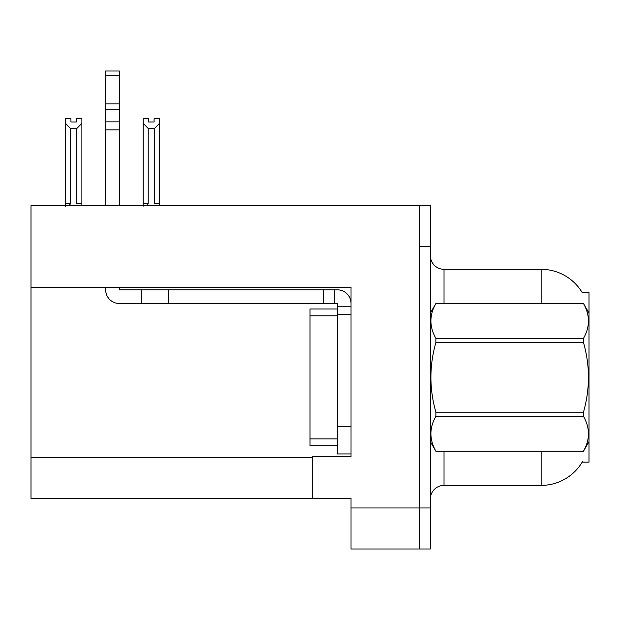 <?xml version="1.0" encoding="UTF-8"?>
<svg xmlns="http://www.w3.org/2000/svg" width="620" height="620" viewBox="0 0 620 620"><rect width="100%" height="100%" fill="white"/><g stroke="black" fill="none" stroke-linecap="round" stroke-linejoin="round"><path stroke-width="0.93" d="M31 287.231L351.029 287.231L351.029 426.591L337.35 426.591L337.35 453.949L351.029 453.949L351.029 426.591L351.029 456.545L312.736 456.545L312.736 498.395L31 498.395L31 205.716L419.414 205.716L419.414 548.995L351.029 548.995L351.029 507.966L419.414 507.966L419.414 548.995L430.35 548.995L430.35 507.966L419.414 507.966L419.414 246.745L430.35 246.745L430.35 507.966M312.736 498.395L351.029 498.395L351.029 507.966M582.188 292.562L589 292.562L589 462.148L582.188 462.148L582.428 461.745A47.864 47.864 0 0 1 541.136 485.398A47.864 47.864 0 0 0 582.188 462.148M430.35 499.077A13.679 13.679 0 0 1 444.029 485.398L541.136 485.398L541.136 451.213M541.136 303.506L541.136 269.312A47.864 47.864 0 0 1 582.288 292.733A47.864 47.864 0 0 0 541.136 269.312L444.029 269.312A13.679 13.679 0 0 1 430.35 255.634A13.679 13.679 0 0 0 444.029 269.312L444.029 303.506M419.414 205.716L430.35 205.716L430.35 246.745M154.085 121.977L154.085 118.738L159.557 118.738L159.557 203.802L154.496 203.802L154.496 128.503L148.211 128.503L143.15 123.279L143.15 118.738L148.614 118.738L148.614 121.977L154.085 121.977L148.614 121.977M148.211 128.503L148.211 203.802L146.522 205.716M143.15 123.279L143.15 206.212L143.15 123.279L143.15 203.802L148.211 203.802M159.557 203.802L159.557 205.716M159.557 123.279L154.496 128.503M76.407 121.977L70.936 121.977L76.407 121.977L76.407 118.738L81.879 118.738L81.879 205.716M81.879 123.279L76.81 128.503L70.525 128.503L65.464 123.279L65.464 118.738L70.936 118.738L70.936 121.977M70.525 128.503L70.525 203.802L65.464 203.802L65.464 206.212M70.525 203.802L68.843 205.716M65.464 123.279L65.464 203.802M81.879 203.802L76.81 203.802L76.81 128.503M105.671 287.231L105.671 289.827A13.679 13.679 0 0 0 119.35 303.506L141.228 303.506L141.228 289.827L337.35 289.827A13.679 13.679 0 0 1 351.029 303.513M351.029 306.241L337.35 306.241L337.35 303.506L334.614 303.506L334.614 289.827M351.029 314.449L337.35 314.449L337.35 306.241M337.35 426.591L337.35 308.977L310 308.977L310 445.741L337.35 445.741M337.35 453.949L351.029 453.949M141.228 303.506L323.671 303.506L323.671 289.827M334.614 303.506L323.671 303.506M119.35 287.231L119.35 289.827L141.228 289.827M105.671 205.716L105.671 129.875L119.35 129.875L119.35 205.716M119.35 75.369L105.671 75.369L105.671 71.006L119.35 71.006L119.35 129.875M105.671 129.875L105.671 121.853L119.35 121.853M119.35 109.67L105.671 109.67L105.671 75.369M105.671 109.67L105.671 121.853M119.35 103.912L105.671 103.912M589 313.077L583.474 303.506L435.883 303.544C429.257 315.099 429.257 326.701 435.883 338.357L435.883 342.542C429.257 365.692 429.257 388.903 435.883 412.168L435.883 416.361C429.257 427.916 429.257 439.518 435.883 451.166L583.474 451.166C590.093 439.611 590.093 428.009 583.474 416.361L435.883 416.361M435.883 338.357L583.474 338.357C590.093 326.802 590.093 315.192 583.474 303.544M583.474 338.357L583.474 342.542L435.883 342.542M435.883 412.168L583.474 412.168C590.093 388.903 590.093 365.692 583.474 342.542M583.474 412.168L583.474 416.361M589 441.634L583.474 451.213M430.35 313.077L435.883 303.506L583.474 303.506M430.35 441.634L435.883 451.213M435.883 451.166L583.474 451.166M31 457.366L312.736 457.366M444.029 451.213L444.029 485.398M430.621 312.612A13.679 2.372 -0 0 1 430.35 312.147M168.586 303.506L168.586 289.827M310 438.898L337.35 438.898M310 315.812L337.35 315.812"/></g></svg>

